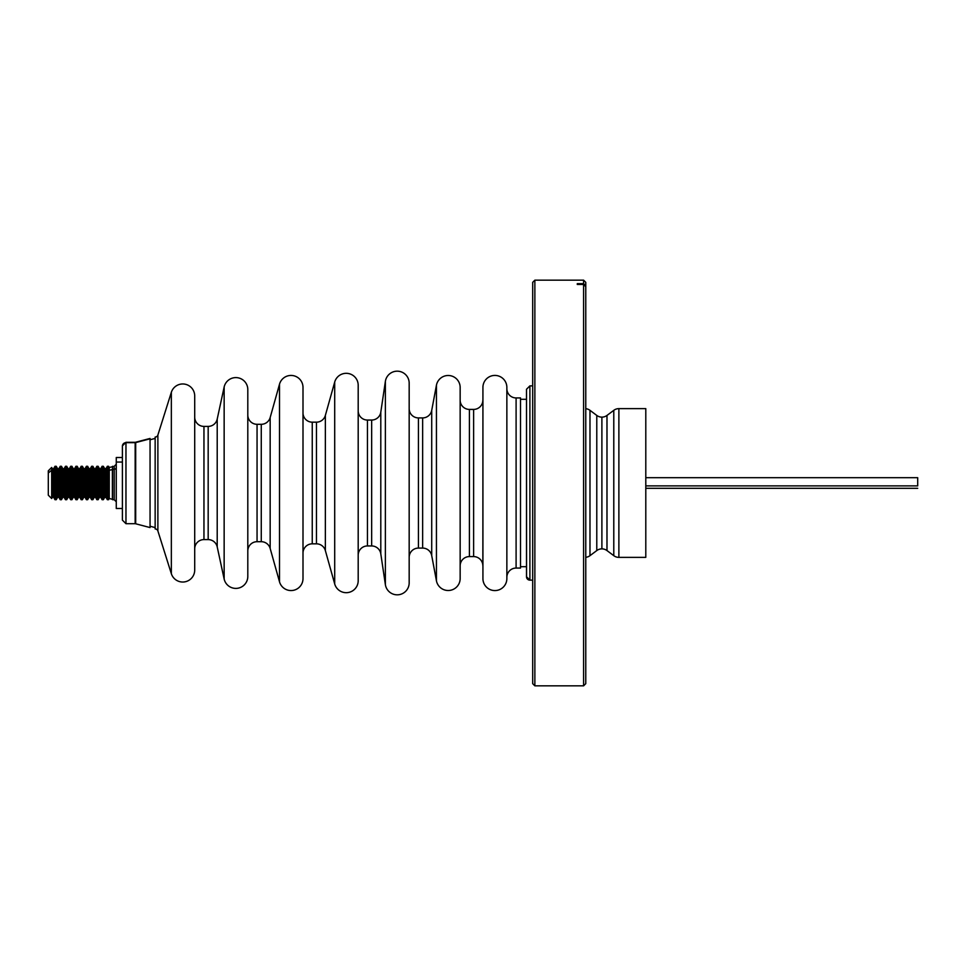 <?xml version="1.0" encoding="UTF-8"?>
<svg xmlns="http://www.w3.org/2000/svg" width="966" height="966" viewBox="0 0 966 966"><rect width="100%" height="100%" fill="white"/><g stroke="black" fill="none" stroke-linecap="round" stroke-linejoin="round"><path stroke-width="1.45" d="M596.783 550.572L596.783 415.428A8.501 8.501 0 0 0 601.89 417.131L601.89 548.869A8.501 8.501 0 0 0 596.783 550.572A8.501 8.501 0 0 1 606.986 550.572L613.784 555.667L613.784 410.333L606.986 415.428A8.501 8.501 0 0 1 596.783 415.428L589.985 410.333A8.501 8.501 0 0 0 585.77 408.678A8.501 8.501 0 0 1 589.985 410.333L589.985 555.667L589.985 410.333L596.783 415.428L596.783 550.572L589.985 555.667L596.783 550.572M155.152 438.407L150.056 439.772L155.152 438.407L155.152 528.064M150.056 526.229L155.152 527.593L150.056 526.229M520.517 566.692L526.506 566.692L520.517 566.692M526.506 399.308L520.517 399.308L526.506 399.308M585.77 557.322A8.501 8.501 0 0 0 589.985 555.667A8.501 8.501 0 0 1 585.77 557.322M618.88 408.63L645.795 408.63L645.795 557.37L618.88 557.37L645.795 557.37L645.795 408.63L618.88 408.63L618.88 557.37A8.501 8.501 0 0 1 613.784 555.667L606.986 550.572L606.986 415.428L606.986 550.572A8.501 8.501 0 0 0 601.89 548.869L601.89 417.131A8.501 8.501 0 0 0 606.986 415.428L613.784 410.333L613.784 555.667A8.501 8.501 0 0 0 618.88 557.37L618.88 408.63A8.501 8.501 0 0 0 613.784 410.333M171.344 392.293L157.881 435.05L157.881 530.95L171.344 573.707L171.344 392.293L171.344 573.707A11.966 11.966 0 0 0 194.709 570.109L194.709 395.891A11.966 11.966 0 0 0 171.344 392.293L157.881 435.05A2.85 2.85 0 0 1 155.152 437.055A2.85 2.85 0 0 0 157.881 435.05L157.881 530.95A2.85 2.85 0 0 0 155.152 528.945A2.85 2.85 0 0 1 157.881 530.95L171.344 573.707M194.709 417.167L194.709 417.167A9.249 9.249 0 0 0 203.959 426.404L203.959 539.596L208.173 539.596L208.173 426.404L203.959 426.404L208.173 426.404A9.249 9.249 0 0 0 217.205 419.123A9.249 9.249 0 0 1 208.173 426.404L208.173 539.596A9.249 9.249 0 0 1 217.205 546.877L224.148 578.996L224.148 387.004L217.205 419.123L217.205 546.877A9.249 9.249 0 0 0 208.173 539.596L203.959 539.596A9.249 9.249 0 0 0 194.709 548.833L194.709 417.167M247.803 576.461L247.803 389.54A11.966 11.966 0 0 0 224.148 387.004L224.148 578.996A11.966 11.966 0 0 0 247.803 576.461A11.966 11.966 0 0 1 224.148 578.996L217.205 546.877L217.205 419.123L224.148 387.004L224.148 393.452M247.803 415.054L247.803 415.054A9.249 9.249 0 0 0 257.053 424.303L257.053 541.697L261.267 541.697L261.267 424.303L257.053 424.303L261.267 424.303A9.249 9.249 0 0 0 270.166 417.554A9.249 9.249 0 0 1 261.267 424.303L261.267 541.697A9.249 9.249 0 0 1 270.166 548.447L279.512 581.834L279.512 384.166L270.166 417.554L270.166 548.447A9.249 9.249 0 0 0 261.267 541.697L257.053 541.697A9.249 9.249 0 0 0 247.803 550.946L247.803 415.054M302.998 578.61L302.998 387.39A11.966 11.966 0 0 0 279.512 384.166L279.512 581.834A11.966 11.966 0 0 0 302.998 578.61M302.998 412.917L302.998 412.917A9.249 9.249 0 0 0 312.247 422.166L312.247 543.834L316.462 543.834L316.462 422.166L312.247 422.166L316.462 422.166A9.249 9.249 0 0 0 325.361 415.416A9.249 9.249 0 0 1 316.462 422.166L316.462 543.834A9.249 9.249 0 0 1 325.361 550.584L334.707 583.959L334.707 382.041L325.361 415.416L325.361 550.584A9.249 9.249 0 0 0 316.462 543.834L312.247 543.834A9.249 9.249 0 0 0 302.998 553.083L302.998 412.917M358.193 580.735L358.193 385.265A11.966 11.966 0 0 0 334.707 382.041L334.707 583.959A11.966 11.966 0 0 0 358.193 580.735A11.966 11.966 0 0 1 334.707 583.959L325.361 550.584L325.361 415.416L334.707 382.041A11.966 11.966 0 0 1 358.193 385.265M358.193 410.816L358.193 410.816A9.249 9.249 0 0 0 367.442 420.053L367.442 545.947L371.656 545.947L371.656 420.053L367.442 420.053L371.656 420.053A9.249 9.249 0 0 0 380.797 412.168A9.249 9.249 0 0 1 371.656 420.053L371.656 545.947A9.249 9.249 0 0 1 380.797 553.832L385.374 584.611L385.374 381.389L380.797 412.168L380.797 553.832A9.249 9.249 0 0 0 371.656 545.947L367.442 545.947A9.249 9.249 0 0 0 358.193 555.184L358.193 410.816M409.173 582.86L409.173 383.14A11.966 11.966 0 0 0 398.101 371.21A11.966 11.966 0 0 0 385.374 381.389L385.374 584.611A11.966 11.966 0 0 0 398.101 594.79A11.966 11.966 0 0 0 409.173 582.86A11.966 11.966 0 0 1 398.101 594.79A11.966 11.966 0 0 1 385.374 584.611L380.797 553.832L380.797 412.168L385.374 381.389A11.966 11.966 0 0 1 398.101 371.21A11.966 11.966 0 0 1 409.173 383.14M409.173 408.666L409.173 408.666A9.249 9.249 0 0 0 418.423 417.916L418.423 548.084L422.637 548.084L422.637 417.916L418.423 417.916L422.637 417.916A9.249 9.249 0 0 0 431.717 410.369A9.249 9.249 0 0 1 422.637 417.916L422.637 548.084A9.249 9.249 0 0 1 431.717 555.631L436.439 580.808L436.439 385.192L431.717 410.369L431.717 555.631A9.249 9.249 0 0 0 422.637 548.084L418.423 548.084A9.249 9.249 0 0 0 409.173 557.334L409.173 408.666M460.154 578.61L460.154 387.39A11.966 11.966 0 0 0 436.439 385.192L436.439 580.808A11.966 11.966 0 0 0 460.154 578.61M460.154 400.178L460.154 400.178A9.249 9.249 0 0 0 469.404 409.415L469.404 556.585L473.618 556.585L473.618 409.415L469.404 409.415L473.618 409.415A9.249 9.249 0 0 0 482.855 400.226A9.249 9.249 0 0 1 473.618 409.415L473.618 556.585A9.249 9.249 0 0 1 482.855 565.774L482.928 387.33L482.855 565.774A9.249 9.249 0 0 0 473.618 556.585L469.404 556.585A9.249 9.249 0 0 0 460.154 565.822L460.154 400.178M506.86 578.61L506.86 387.39A11.966 11.966 0 0 0 494.93 375.424A11.966 11.966 0 0 0 482.928 387.33L482.928 578.67A11.966 11.966 0 0 0 494.93 590.576A11.966 11.966 0 0 0 506.86 578.61L506.86 578.61A11.966 11.966 0 0 1 494.93 590.576A11.966 11.966 0 0 1 482.928 578.67L482.928 387.33A11.966 11.966 0 0 1 494.93 375.424A11.966 11.966 0 0 1 506.86 387.39L506.86 387.39M506.86 388.694L506.86 388.694A9.249 9.249 0 0 0 516.098 397.944L516.098 568.056L520.517 568.056L520.517 397.944L516.098 397.944L520.517 397.944L520.517 568.056L516.098 568.056A9.249 9.249 0 0 0 506.86 577.306L506.86 388.694M155.152 528.945L155.152 437.055M155.152 437.936L155.152 527.593M516.098 397.944L516.098 568.056M506.86 576.774L506.86 387.849M469.404 409.415L469.404 556.585M460.154 578.151L460.154 387.849M436.439 580.808L431.717 555.631L431.717 410.369L436.439 385.192M418.423 417.916L418.423 548.084M409.173 580.94L409.173 383.623M367.442 420.053L367.442 545.947M358.193 580.264L358.193 385.736M312.247 422.166L312.247 543.834M302.998 578.151L302.998 387.849M279.512 581.834L270.166 548.447L270.166 417.554L279.512 384.166M257.053 424.303L257.053 541.697M247.803 576.014L247.803 389.986M224.148 572.548L224.148 578.996M203.959 426.404L203.959 539.596M194.709 569.686L194.709 396.314M122.392 446.195L122.392 520.119L125.966 523.705L125.966 442.657A3.562 3.538 180 0 0 122.392 446.195A3.562 3.538 0 0 1 125.966 442.657L135.155 442.657L125.966 442.295L125.966 523.343M125.966 523.705L135.155 523.705L135.699 442.585A2.161 2.137 0 0 1 135.155 442.657A2.161 2.137 180 0 0 135.699 442.585L135.699 523.789L150.056 527.569L150.056 438.83L135.699 442.585L150.056 438.83L150.056 527.569M150.056 438.455L135.699 442.211L135.699 523.415M135.155 523.343L135.155 442.295L125.966 442.295L122.392 445.857M122.392 518.911L122.392 447.874M532.689 580.131L529.899 580.131L526.506 576.738A3.393 3.393 0 0 0 529.899 580.131L529.899 385.869L529.899 580.131L532.689 580.131L529.899 580.131A3.393 3.393 180 0 1 526.506 576.787L526.506 389.262L526.555 576.147M114.242 496.741L114.242 466.276L109.267 467.508L108.554 466.276L107.359 466.276L106.163 468.341L104.739 468.727L103.326 466.276L102.118 466.276L100.706 468.727L99.51 468.727L98.097 466.276L96.89 466.276L95.477 468.727L94.27 468.727L92.857 466.276L91.649 466.276L90.236 468.727L89.041 468.727L87.628 466.276L86.421 466.276L85.008 468.727L83.801 468.727L82.388 466.276L81.18 466.276L79.767 468.727L78.572 468.727L77.159 466.276L75.952 466.276L74.539 468.727L73.331 468.727L71.919 466.276L70.723 466.276L69.298 468.727L68.103 468.727L66.69 466.276L65.483 466.276L64.07 468.727L62.862 468.727L61.45 466.276L60.254 466.276L58.841 468.727L57.634 468.727L56.221 466.276L55.014 466.276L53.601 468.727L52.393 468.727L51.669 467.459L48.3 470.828L48.3 473.002L51.669 470.237L51.669 467.459L51.669 470.237L52.393 471.275L52.393 468.727L52.393 471.275L53.601 471.275L53.601 468.727L53.601 471.275L55.014 469.259L55.014 466.276L55.014 469.259L56.221 469.259L56.221 466.276L56.221 469.259L57.634 471.275L57.634 468.727L57.634 471.275L58.841 471.275L58.841 468.727L58.841 471.275L60.254 469.259L60.254 466.276L60.254 469.259L61.45 469.259L61.45 466.276L61.45 469.259L62.862 471.275L62.862 468.727L62.862 471.275L64.07 471.275L64.07 468.727L64.07 471.275L65.483 469.259L65.483 466.276L65.483 469.259L66.69 469.259L66.69 466.276L66.69 469.259L68.103 471.275L68.103 468.727L68.103 471.275L69.298 471.275L69.298 468.727L69.298 471.275L70.723 469.259L70.723 466.276L70.723 469.259L71.919 469.259L71.919 466.276L71.919 469.259L73.331 471.275L73.331 468.727L73.331 471.275L74.539 471.275L74.539 468.727L74.539 471.275L75.952 469.259L75.952 466.276L75.952 469.259L77.159 469.259L77.159 466.276L77.159 469.259L78.572 471.275L78.572 468.727L78.572 471.275L79.767 471.275L79.767 468.727L79.767 471.275L81.18 469.259L81.18 466.276L81.18 469.259L82.388 469.259L82.388 466.276L82.388 469.259L83.801 471.275L83.801 468.727L83.801 471.275L85.008 471.275L85.008 468.727L85.008 471.275L86.421 469.259L86.421 466.276L86.421 469.259L87.628 469.259L87.628 466.276L87.628 469.259L89.041 471.275L89.041 468.727L89.041 471.275L90.236 471.275L90.236 468.727L90.236 471.275L91.649 469.259L91.649 466.276L91.649 469.259L92.857 469.259L92.857 466.276L92.857 469.259L94.27 471.275L94.27 468.727L94.27 471.275L95.477 471.275L95.477 468.727L95.477 471.275L96.89 469.259L96.89 466.276L96.89 469.259L98.097 469.259L98.097 466.276L98.097 469.259L99.51 471.275L99.51 468.727L99.51 471.275L100.706 471.275L100.706 468.727L100.706 471.275L102.118 469.259L102.118 466.276L102.118 469.259L103.326 469.259L103.326 466.276L103.326 469.259L104.739 471.275L104.739 468.727L104.739 471.275L106.163 470.961L106.163 468.341L106.163 470.961L107.359 469.259L107.359 466.276L107.359 469.259L108.554 469.259L108.554 466.276L109.267 470.273L109.267 467.508L109.267 470.273L112.358 469.597L112.587 466.276L112.587 469.259L114.242 469.259L109.267 470.273L107.359 469.259L106.163 470.961L104.739 471.275L103.326 469.259L102.118 469.259L100.706 471.275L99.51 471.275L98.097 469.259L96.89 469.259L95.477 471.275L94.27 471.275L92.857 469.259L91.649 469.259L90.236 471.275L89.041 471.275L87.628 469.259L86.421 469.259L85.008 471.275L83.801 471.275L82.388 469.259L81.18 469.259L79.767 471.275L78.572 471.275L77.159 469.259L75.952 469.259L74.539 471.275L73.331 471.275L71.919 469.259L70.723 469.259L69.298 471.275L68.103 471.275L66.69 469.259L65.483 469.259L64.07 471.275L62.862 471.275L61.45 469.259L60.254 469.259L58.841 471.275L57.634 471.275L56.221 469.259L55.014 469.259L53.601 471.275L51.669 470.237L48.3 473.002L48.3 495.172L51.669 498.541L51.669 470.237L51.669 498.541L52.393 497.273L52.393 471.275L52.393 497.273L53.601 497.273L53.601 471.275L53.601 497.273L55.014 499.724L55.014 469.259L55.014 499.724L56.221 499.724L56.221 469.259L56.221 499.724L57.634 497.273L57.634 471.275L57.634 497.273L58.841 497.273L58.841 471.275L58.841 497.273L60.254 499.724L60.254 469.259L60.254 499.724L61.45 499.724L61.45 469.259L61.45 499.724L62.862 497.273L62.862 471.275L62.862 497.273L64.07 497.273L64.07 471.275L64.07 497.273L65.483 499.724L65.483 469.259L65.483 499.724L66.69 499.724L66.69 469.259L66.69 499.724L68.103 497.273L68.103 471.275L68.103 497.273L69.298 497.273L69.298 471.275L69.298 497.273L70.723 499.724L70.723 469.259L70.723 499.724L71.919 499.724L71.919 469.259L71.919 499.724L73.331 497.273L73.331 471.275L73.331 497.273L74.539 497.273L74.539 471.275L74.539 497.273L75.952 499.724L75.952 469.259L75.952 499.724L77.159 499.724L77.159 469.259L77.159 499.724L78.572 497.273L78.572 471.275L78.572 497.273L79.767 497.273L79.767 471.275L79.767 497.273L81.18 499.724L81.18 469.259L81.18 499.724L82.388 499.724L82.388 469.259L82.388 499.724L83.801 497.273L83.801 471.275L83.801 497.273L85.008 497.273L85.008 471.275L85.008 497.273L86.421 499.724L86.421 469.259L86.421 499.724L87.628 499.724L87.628 469.259L87.628 499.724L89.041 497.273L89.041 471.275L89.041 497.273L90.236 497.273L90.236 471.275L90.236 497.273L91.649 499.724L91.649 469.259L91.649 499.724L92.857 499.724L92.857 469.259L92.857 499.724L94.27 497.273L94.27 471.275L94.27 497.273L95.477 497.273L95.477 471.275L95.477 497.273L96.89 499.724L96.89 469.259L96.89 499.724L98.097 499.724L98.097 469.259L98.097 499.724L99.51 497.273L99.51 471.275L99.51 497.273L100.706 497.273L100.706 471.275L100.706 497.273L102.118 499.724L102.118 469.259L102.118 499.724L103.326 499.724L103.326 469.259L103.326 499.724L104.739 497.273L104.739 471.275L104.739 497.273L106.163 497.659L106.163 470.961L106.163 497.659L107.359 499.724L107.359 469.259L107.359 499.724L108.554 499.724L108.554 469.259L108.554 499.724L109.267 498.492L109.267 470.273L109.267 498.492L112.358 499.313L112.358 469.597L112.587 499.724L112.587 469.259L112.587 499.724L114.242 499.724L114.242 469.259A2.041 1.678 180 0 0 116.27 467.58A2.041 1.678 0 0 1 114.242 469.259L114.242 466.445M122.392 462.062L116.27 462.062L116.27 508.49L116.27 462.062L122.392 462.062M48.3 470.828L48.3 495.172M48.3 494.157L48.3 492.998M116.27 457.51L116.27 462.062L116.27 457.51L122.392 457.51M917.7 485.886L645.795 485.886L917.7 485.886L917.7 477.699L917.7 485.886M917.7 479.305L917.7 480.114M585.77 408.678L585.77 428.602L585.77 408.678M532.689 403.993L532.689 428.602L532.689 403.993M534.862 685.836L532.689 683.662L534.862 685.836L583.597 685.836L534.862 685.836L534.862 280.164L583.597 280.164L583.597 283.654L585.77 285.791L585.77 282.338L583.597 280.164L534.862 280.164L534.862 685.836M532.689 282.338L534.862 280.164L532.689 282.338L532.689 683.662L532.689 282.338M585.77 285.791L585.77 282.338L583.597 280.164L583.597 283.654L577.282 283.654L583.597 283.654L585.77 285.791L585.77 286.612L583.597 284.475L577.282 284.475L577.282 283.654L577.282 284.475L583.597 284.475L583.597 685.836L583.597 284.475L585.77 286.612L585.77 285.791M585.77 683.65L585.77 286.612L585.77 683.662L583.597 685.836M532.689 385.869L529.899 385.869L526.506 389.262M114.242 466.276L116.27 464.235M122.392 508.49L116.27 508.49M114.242 499.724L116.27 501.765M645.795 488.301L917.7 488.301M645.795 477.699L917.7 477.699"/></g></svg>
